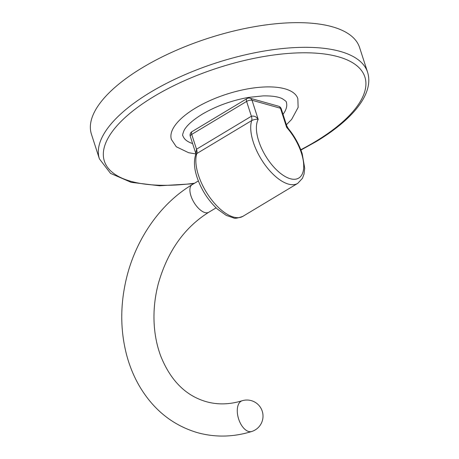 <?xml version="1.0" encoding="UTF-8"?>
<svg xmlns="http://www.w3.org/2000/svg" width="459" height="459" viewBox="0 0 459 459"><rect width="100%" height="100%" fill="white"/><g stroke="black" fill="none" stroke-linecap="round" stroke-linejoin="round"><path stroke-width="0.69" d="M367.573 72.218L359.604 47.564A140.907 55.39 162.1 0 0 277.133 23.633A140.907 55.39 162.1 0 0 142.554 67.582A140.907 55.39 162.1 0 0 91.427 134.183L99.396 158.837A140.907 55.39 -17.9 0 1 150.518 92.242A140.907 55.39 -17.9 0 1 285.096 48.293A140.907 55.39 -17.9 0 1 367.573 72.218C374.286 93.464 352.971 119.483 316.148 141.607L300.92 150.07M286.387 124.739L291.654 119.397L298.138 107.406L297.834 98.633A66.429 26.111 162.1 0 0 258.956 87.353A66.429 26.111 162.1 0 0 195.511 108.072A66.429 26.111 162.1 0 0 171.408 139.473L176.285 146.76L188.563 152.692L195.809 153.931M283.019 114.325A54.351 21.366 162.1 0 0 286.341 102.346C286.864 102.001 285.521 100.785 282.314 98.708C278.223 96.683 271.826 95.747 263.122 95.891L248.744 97.377C231.634 100.452 216.109 106.075 202.172 114.245C192.82 120.051 186.802 125.399 184.116 130.304C182.653 133.948 182.246 135.766 182.9 135.761A54.351 21.366 162.1 0 0 192.596 143.529M242.868 216.344L297.748 183.365L302.458 178.299L304.036 174.053L304.701 168.206L302.177 153.61C299.153 144.487 294.477 136.065 288.149 128.336L286.651 127.39L286.691 125.686L281.252 108.84A4.028 1.584 162.1 0 0 280.466 108.249L252.025 100.263L258.205 119.403C256.524 119.019 254.361 119.403 251.71 120.568L196.831 153.541L195.677 154.7L196.509 149.215L251.389 116.242C254.154 115.668 256.426 116.718 258.205 119.403A36.232 16.972 59 0 0 258.727 141.039A36.232 16.972 59 0 0 290.3 178.729A36.232 16.972 59 0 0 301.397 153.013A36.232 16.972 59 0 0 286.651 127.39L280.466 108.249A4.028 3.184 105.7 0 0 278.51 106.201L250.063 98.22A4.028 4.028 0 0 0 246.902 98.645A4.028 1.888 59 0 0 246.603 101.428L191.724 134.407L196.509 149.215A8.05 3.77 59 0 1 196.831 153.541A40.26 18.859 59 0 0 198.431 175.177A40.26 18.859 59 0 0 242.868 216.344C237.745 218.197 234.635 218.719 233.545 217.916L226.218 215.369L217.296 208.977C208.019 200.244 201.243 189.613 196.968 177.082C194.128 168.344 193.698 160.885 195.677 154.7M300.788 149.72A136.885 53.806 162.1 0 0 315.213 141.676A136.885 53.806 162.1 0 0 338.277 56.767A136.885 53.806 162.1 0 0 154.029 96.43A136.885 53.806 162.1 0 0 105.329 163.582A136.885 53.806 162.1 0 0 194.536 183.239M297.748 183.365A40.26 18.859 -121 0 1 253.311 142.204A40.26 18.859 -121 0 1 251.71 120.568A8.05 3.77 59 0 0 251.389 116.242L246.603 101.428A4.028 1.584 162.1 0 1 252.025 100.263A4.028 3.184 -74.3 0 0 250.063 98.22M190.267 136.306A4.028 1.584 -17.9 0 1 191.724 134.407A4.028 1.888 59 0 1 192.023 131.618A4.028 4.028 0 0 0 190.267 136.306L195.706 153.151M204.966 212.586A16.105 7.545 -121 0 1 192.223 199.126A16.105 7.545 -121 0 1 192.12 184.69C160.421 203.526 135.744 239.173 126.363 278.67C119.971 305.654 120.241 331.754 127.172 356.97C130.178 367.59 134.349 377.459 139.697 386.57C153.702 410.03 172.98 425.401 197.531 432.682C215.34 437.559 233.401 437.169 251.71 431.5A16.105 8.755 -107.3 0 1 248.652 431.494A16.105 8.755 -107.3 0 1 237.429 413.467A16.105 8.755 -107.3 0 1 242.111 400.759C229.62 404.574 217.664 404.878 206.234 401.671C185.706 395.715 170.536 380.505 160.725 356.029C156.553 344.841 154.31 332.7 153.994 319.607C153.748 307.519 155.211 295.447 158.395 283.387C167.644 251.205 184.42 227.509 208.707 212.299A16.105 7.545 -121 0 1 204.966 212.586M99.396 158.837L110.527 173.387L131.182 182.343L159.566 185.78L193.709 183.738M192.023 131.618L246.902 98.645M281.252 108.84A4.028 4.028 0 0 0 278.51 106.201M288.149 128.336L286.691 125.686M251.71 431.5A16.105 16.105 0 0 0 261.601 409.537A16.105 16.105 0 0 0 242.111 400.759M192.12 184.69L198.351 180.949M208.707 212.299L216.097 207.858"/></g></svg>
